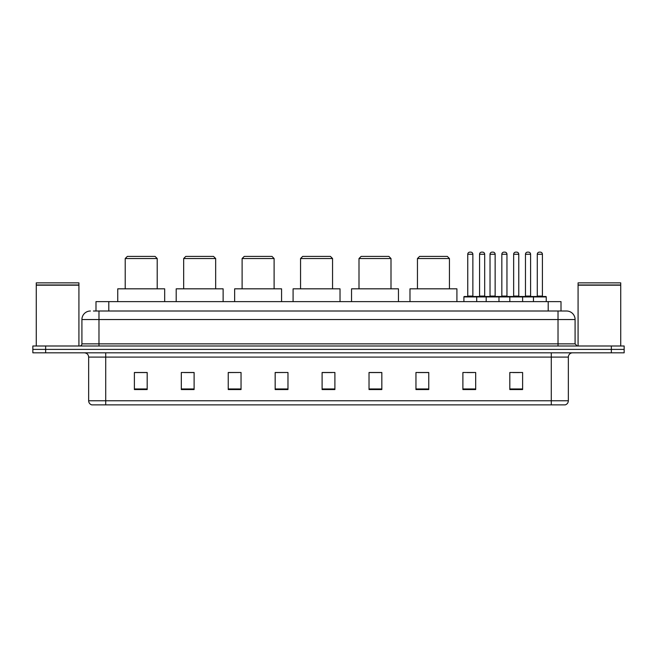 <?xml version="1.0" encoding="UTF-8"?>
<svg xmlns="http://www.w3.org/2000/svg" width="657" height="657" viewBox="0 0 657 657"><rect width="100%" height="100%" fill="white"/><g stroke="black" fill="none" stroke-linecap="round" stroke-linejoin="round"><path stroke-width="0.99" d="M93.434 311.007L98.977 311.007L93.434 311.007L95.996 311.007L95.996 301.62L561.004 301.62L561.004 311.007M90.444 311.007A8.533 8.533 0 0 0 81.911 319.54L81.911 343.857A2.135 2.135 0 0 1 79.776 345.993M575.089 319.54L98.977 319.54L98.977 311.007L566.556 311.007A8.533 8.533 0 0 1 575.089 319.54L575.089 343.857L577.224 345.993M45.645 345.993L32.85 345.993L32.85 349.401L45.645 349.401L32.85 349.401L32.85 352.817L45.645 352.817L45.645 349.401L611.355 349.401L45.645 349.401L45.645 345.993L611.355 345.993L611.355 349.401L624.15 349.401L611.355 349.401L611.355 352.817L45.645 352.817M624.15 345.993L624.15 349.401L624.15 345.993L611.355 345.993M566.424 311.007L563.566 311.007M565.061 404.868L91.939 404.868M91.725 404.868A4.262 4.262 0 0 1 88.654 400.77L105.72 400.77L105.72 404.868L551.28 404.868L551.28 400.77L568.346 400.77L568.346 357.088A4.262 4.262 0 0 1 572.617 352.817M88.654 400.77L88.654 357.088C88.399 354.493 86.979 353.072 84.383 352.817M522.611 389.552L522.611 372.486L509.816 372.486L509.816 389.552L522.611 389.552M475.684 389.552L475.684 372.486L462.889 372.486L462.889 389.552L475.684 389.552M428.758 389.552L428.758 372.486L415.955 372.486L415.955 389.552L428.758 389.552M381.832 389.552L381.832 372.486L369.029 372.486L369.029 389.552L381.832 389.552M147.184 389.552L147.184 372.486L134.389 372.486L134.389 389.552L147.184 389.552M194.111 389.552L194.111 372.486L181.316 372.486L181.316 389.552L194.111 389.552M241.045 389.552L241.045 372.486L228.242 372.486L228.242 389.552L241.045 389.552M287.971 389.552L287.971 372.486L275.168 372.486L275.168 389.552L287.971 389.552M334.898 389.552L334.898 372.486L322.102 372.486L322.102 389.552L334.898 389.552M624.15 352.817L624.15 349.401L624.15 352.817L611.355 352.817M551.28 404.868L564.938 404.868M418.09 372.568L428.758 372.568M467.111 372.568L473.508 372.568M513.018 372.568L519.416 372.568M287.971 372.486L275.168 372.568L287.971 372.486M241.045 372.486L228.242 372.568L241.045 372.486M184.305 372.568L194.111 372.568M322.102 372.568L331.916 372.568M147.184 372.568L134.389 372.568M381.832 372.568L369.029 372.568M36.266 285.195L78.922 285.195L36.266 285.195L36.266 345.993M78.922 285.195L78.922 345.993M78.709 284.982L36.48 284.982M78.922 284.768L78.922 282.855L36.266 282.855L36.266 284.768M125.216 258.538L157.212 258.538L155.077 256.402L127.343 256.402L125.216 258.538L125.216 288.825M157.212 258.538L157.212 288.825M164.677 301.62L164.677 288.825L117.751 288.825L117.751 301.62M183.664 258.538L215.66 258.538L213.525 256.402L185.791 256.402L183.664 258.538L183.664 288.825M215.66 258.538L215.66 288.825M223.125 301.62L223.125 288.825L176.199 288.825L176.199 301.62M242.113 258.538L274.109 258.538L271.973 256.402L244.24 256.402L242.113 258.538L242.113 288.825M274.109 258.538L274.109 288.825M281.574 301.62L281.574 288.825L234.639 288.825L234.639 301.62M300.553 258.538L332.557 258.538L330.422 256.402L302.688 256.402L300.553 258.538L300.553 288.825M332.557 258.538L332.557 288.825M340.022 301.62L340.022 288.825L293.088 288.825L293.088 301.62M359.001 258.538L390.997 258.538L388.87 256.402L361.136 256.402L359.001 258.538L359.001 288.825M390.997 258.538L390.997 288.825M398.462 301.62L398.462 288.825L351.536 288.825L351.536 301.62M417.45 258.538L449.445 258.538L447.318 256.402L419.585 256.402L417.45 258.538L417.45 288.825M449.445 258.538L449.445 288.825M456.911 301.62L456.911 288.825L409.984 288.825L409.984 301.62M578.078 285.195L620.734 285.195L578.078 285.195L578.078 345.993M620.734 285.195L620.734 345.993M620.52 284.982L578.291 284.982M620.734 284.768L620.734 282.855L578.078 282.855L578.078 284.768M533.451 301.62L533.451 296.931A0.427 0.427 0 0 1 533.878 296.504L545.819 296.504A0.427 0.427 0 0 1 546.246 296.931L463.908 296.931A0.427 0.427 0 0 1 464.335 296.504L476.284 296.504A0.427 0.427 0 0 1 476.711 296.931L476.711 301.62M472.868 254.267L467.751 254.267A2.135 2.135 0 0 1 469.886 252.132L470.732 252.132A2.135 2.135 0 0 1 472.868 254.267L472.868 296.077A0.427 0.427 0 0 0 473.295 296.504M467.751 254.267L467.751 296.077A0.427 0.427 0 0 1 467.324 296.504M463.908 296.931L463.908 301.62M486.18 301.62L486.18 296.931A0.427 0.427 0 0 1 486.607 296.504L498.548 296.504A0.427 0.427 0 0 1 498.975 296.931L498.975 301.62M495.14 254.267L490.023 254.267A2.135 2.135 0 0 1 492.15 252.132L493.005 252.132A2.135 2.135 0 0 1 495.14 254.267L495.14 296.077A0.427 0.427 0 0 0 495.567 296.504M490.023 254.267L490.023 296.077A0.427 0.427 0 0 1 489.596 296.504M509.816 301.62L509.816 296.931A0.427 0.427 0 0 1 510.243 296.504L522.184 296.504A0.427 0.427 0 0 1 522.611 296.931L522.611 301.62M518.775 254.267L513.651 254.267A2.135 2.135 0 0 1 515.786 252.132L516.64 252.132A2.135 2.135 0 0 1 518.775 254.267L518.775 296.077A0.427 0.427 0 0 0 519.202 296.504M513.651 254.267L513.651 296.077A0.427 0.427 0 0 1 513.232 296.504M542.411 254.267L537.286 254.267A2.135 2.135 0 0 1 539.422 252.132L540.276 252.132A2.135 2.135 0 0 1 542.411 254.267L542.411 296.077A0.427 0.427 0 0 0 542.838 296.504M537.286 254.267L537.286 296.077A0.427 0.427 0 0 1 536.859 296.504M546.246 296.931L546.246 301.62M476.153 296.504L488.102 296.504M479.569 254.267A2.135 2.135 0 0 1 481.704 252.132L482.55 252.132A2.135 2.135 0 0 1 484.685 254.267L479.569 254.267L479.569 296.077A0.427 0.427 0 0 1 479.142 296.504M484.685 254.267L484.685 296.077A0.427 0.427 0 0 0 485.112 296.504M510.366 296.504L498.425 296.504M501.833 254.267A2.135 2.135 0 0 1 503.968 252.132L504.822 252.132A2.135 2.135 0 0 1 506.958 254.267L501.833 254.267L501.833 296.077A0.427 0.427 0 0 1 501.414 296.504M506.958 254.267L506.958 296.077A0.427 0.427 0 0 0 507.385 296.504M534.001 296.504L522.06 296.504M525.469 254.267A2.135 2.135 0 0 1 527.604 252.132L528.458 252.132A2.135 2.135 0 0 1 530.593 254.267L525.469 254.267L525.469 296.077A0.427 0.427 0 0 1 525.042 296.504M530.593 254.267L530.593 296.077A0.427 0.427 0 0 0 531.02 296.504M108.799 311.007L108.799 301.62M548.201 311.007L548.201 301.62M98.977 345.993L98.977 319.54L81.911 319.54M81.911 343.857L575.089 343.857M558.023 311.007L558.023 345.993M551.28 352.817L551.28 357.088L88.654 357.088M568.346 357.088L551.28 357.088L551.28 400.77L105.72 400.77L105.72 352.817M334.898 388.96L322.102 388.96M287.971 388.96L275.168 388.96M241.045 388.96L228.242 388.96M194.111 388.96L181.316 388.96M147.184 388.96L134.389 388.96M381.832 388.96L369.029 388.96M428.758 388.96L415.955 388.96M475.684 388.96L462.889 388.96M522.611 388.96L509.816 388.96M467.751 296.077L472.868 296.077M490.023 296.077L495.14 296.077M513.651 296.077L518.775 296.077M537.286 296.077L542.411 296.077M479.569 296.077L484.685 296.077M501.833 296.077L506.958 296.077M525.469 296.077L530.593 296.077M565.275 404.868C567.205 404.178 568.231 402.815 568.346 400.77"/></g></svg>
